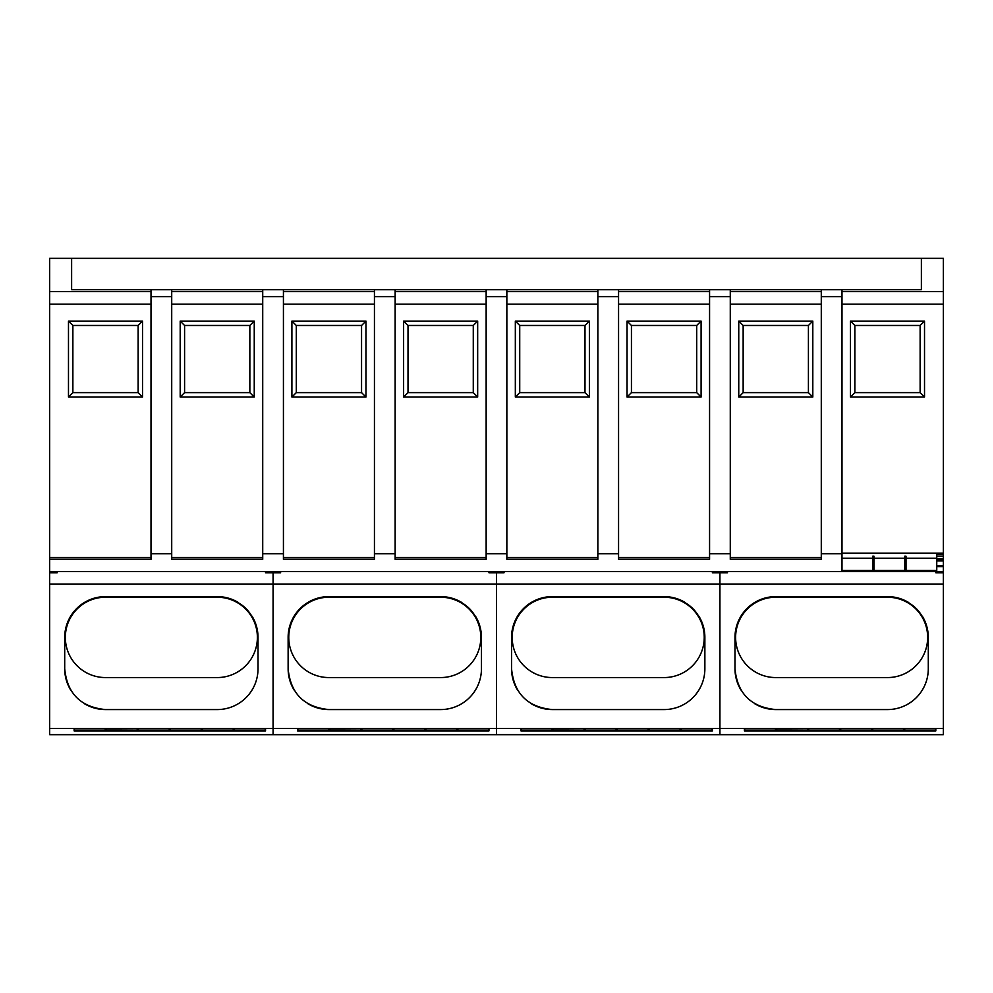 <?xml version="1.0" encoding="UTF-8"?>
<svg xmlns="http://www.w3.org/2000/svg" width="993" height="993" viewBox="0 0 993 993"><rect width="100%" height="100%" fill="white"/><g stroke="black" fill="none" stroke-linecap="round" stroke-linejoin="round"><path stroke-width="1.49" d="M730.277 557.545L821.285 557.545L821.285 553.746L821.285 559.295L730.277 559.295L730.277 553.746L709.573 553.746L709.573 559.295L618.565 559.295L618.565 553.746L597.86 553.746L597.86 559.295L506.852 559.295L506.852 553.746L486.148 553.746L486.148 559.295L395.14 559.295L395.14 553.746L374.435 553.746L374.435 559.295L283.427 559.295L283.427 553.746L262.723 553.746L262.723 559.295L171.715 559.295L171.715 553.746L151.01 553.746L151.01 289.708L71.62 289.708L71.62 258.329L49.65 258.329L49.65 734.671L273.075 734.671L273.075 728.403L49.65 728.403M142.533 397.026L68.48 397.026L68.48 321.087L142.533 321.087L142.533 397.026L138.139 392.632L72.874 392.632L68.48 397.026M71.62 258.329L943.35 258.329L943.35 553.138L841.99 553.138M49.65 571.496L943.35 571.496L943.35 553.138M151.01 553.746L151.01 559.295L49.65 559.295M841.99 571.496L841.99 553.746L821.285 553.746L821.285 296.609L841.99 296.609L841.99 553.746M72.874 392.632L72.874 325.481L138.139 325.481L138.139 392.632L72.874 392.632L72.874 325.481L68.48 321.087M138.139 392.632L138.139 325.481L142.533 321.087M151.01 289.708L921.38 289.708L921.38 258.329M943.35 566.606L936.759 566.606M730.277 289.708L730.277 553.746M709.573 553.746L709.573 296.609L730.277 296.609M709.573 289.708L709.573 296.609M618.565 289.708L618.565 553.746M597.86 553.746L597.86 296.609L618.565 296.609M597.86 289.708L597.86 296.609M506.852 289.708L506.852 553.746M486.148 553.746L486.148 296.609L506.852 296.609M486.148 289.708L486.148 296.609M395.14 289.708L395.14 553.746M374.435 553.746L374.435 296.609L395.14 296.609M374.435 289.708L374.435 296.609M283.427 289.708L283.427 553.746M262.723 553.746L262.723 296.609L283.427 296.609M262.723 289.708L262.723 296.609M171.715 289.708L171.715 553.746M151.01 296.609L171.715 296.609M841.99 289.708L841.99 296.609M821.285 289.708L821.285 296.609M924.52 397.026L924.52 321.087L920.126 325.481L854.861 325.481L854.861 392.632L920.126 392.632L920.126 325.481L854.861 325.481L854.861 392.632L850.467 397.026L924.52 397.026L920.126 392.632L920.126 325.481M924.52 321.087L850.467 321.087L850.467 397.026M943.35 554.131L936.759 554.131M943.35 556.154L936.759 556.154M943.35 558.6L936.759 558.6M943.35 559.978L936.759 559.978M943.35 560.846L936.759 560.846M943.35 565.6L936.759 565.6M812.808 397.026L812.808 321.087L808.414 325.481L743.149 325.481L743.149 392.632L808.414 392.632L808.414 325.481L743.149 325.481L743.149 392.632L738.755 397.026L812.808 397.026L808.414 392.632L808.414 325.481M812.808 321.087L738.755 321.087L738.755 397.026M701.095 397.026L627.042 397.026L627.042 321.087L701.095 321.087L701.095 397.026L696.701 392.632L631.436 392.632L627.042 397.026M589.383 397.026L515.33 397.026L515.33 321.087L589.383 321.087L589.383 397.026L584.989 392.632L519.724 392.632L515.33 397.026M403.617 321.087L477.67 321.087L477.67 397.026L403.617 397.026L403.617 321.087L408.011 325.481L473.276 325.481L477.67 321.087M365.958 397.026L291.905 397.026L291.905 321.087L365.958 321.087L365.958 397.026L361.564 392.632L296.299 392.632L291.905 397.026M254.245 397.026L180.192 397.026L180.192 321.087L254.245 321.087L254.245 397.026L249.851 392.632L184.586 392.632L180.192 397.026M850.467 321.087L854.861 325.481M738.755 321.087L743.149 325.481M631.436 392.632L631.436 325.481L696.701 325.481L696.701 392.632L631.436 392.632L631.436 325.481L627.042 321.087M696.701 392.632L696.701 325.481L701.095 321.087M519.724 392.632L519.724 325.481L584.989 325.481L584.989 392.632L519.724 392.632L519.724 325.481L515.33 321.087M584.989 392.632L584.989 325.481L589.383 321.087M473.276 392.632L408.011 392.632L473.276 392.632L473.276 325.481L473.276 392.632L477.67 397.026M408.011 392.632L408.011 325.481L408.011 392.632L403.617 397.026M296.299 392.632L296.299 325.481L361.564 325.481L361.564 392.632L296.299 392.632L296.299 325.481L291.905 321.087M361.564 392.632L361.564 325.481L365.958 321.087M184.586 392.632L184.586 325.481L249.851 325.481L249.851 392.632L184.586 392.632L184.586 325.481L180.192 321.087M249.851 392.632L249.851 325.481L254.245 321.087M920.126 392.632L854.861 392.632M808.414 392.632L743.149 392.632M904.747 570.454L874.001 570.454L874.001 558.227L904.747 558.227L904.747 570.454M936.759 570.454L906.013 570.454L906.013 558.227L936.759 558.227L936.759 570.454M904.747 568.418L906.013 568.418M872.748 568.418L874.001 568.418L874.001 556.192L872.748 556.192L872.748 570.454L841.99 570.454M904.747 558.227L904.747 556.192L906.013 556.192L906.013 558.227M841.99 558.227L872.748 558.227M874.001 558.227L874.001 556.192M936.759 553.573L936.759 558.227M74.127 730.885L265.541 730.885L265.541 728.825L74.127 728.825L74.127 730.885L74.127 728.825M265.541 571.496L265.541 572.75L273.075 572.75L273.075 571.496L273.075 734.671L496.5 734.671L496.5 728.403L273.075 728.403L273.075 584.045L49.65 584.045M105.506 709.573C80.731 707.153 67.127 693.561 64.706 668.773L64.706 637.394A40.8 40.8 0 0 1 105.506 596.607L217.219 596.607C241.994 599.015 255.598 612.619 258.019 637.394L258.019 668.773A40.8 40.8 0 0 1 217.219 709.573L105.506 709.573A40.8 40.8 0 0 1 84.281 703.615M265.541 728.825L265.541 730.885M57.184 571.496L57.184 572.75L49.65 572.75M70.664 689.998A40.8 40.8 0 0 1 64.706 668.773M217.219 596.607A40.8 40.8 0 0 1 238.444 602.552M252.061 616.181A40.8 40.8 0 0 1 258.019 637.394M105.506 597.227A40.167 40.167 0 0 0 65.339 637.394A40.167 40.167 0 0 0 105.506 677.561L217.219 677.561A40.167 40.167 0 0 0 257.386 637.394A40.167 40.167 0 0 0 217.219 597.227L105.506 597.227M137.195 728.974L137.195 730.774L106.45 730.774L106.45 728.974L137.195 728.825M170.461 728.825L201.219 728.825M202.473 728.825L233.218 728.825M234.472 728.825L265.23 728.825M74.438 728.825L105.196 728.825M138.449 728.825L169.207 728.825M265.23 728.974L265.23 730.774L234.472 730.774L234.472 728.974M233.218 728.974L233.218 730.774L202.473 730.774L202.473 728.974M201.219 728.974L201.219 730.774L170.461 730.774L170.461 728.974M169.207 728.974L169.207 730.774L138.449 730.774L138.449 728.974M105.196 728.974L105.196 730.774L74.438 730.774L74.438 728.974M297.552 730.885L488.966 730.885L488.966 728.825L297.552 728.825L297.552 730.885L297.552 728.825M280.609 571.496L280.609 572.75L273.075 572.75L273.075 584.045L496.5 584.045L496.5 734.671L719.925 734.671L719.925 728.403L496.5 728.403L496.5 571.496L496.5 584.045L719.925 584.045L719.925 734.671L943.35 734.671L943.35 728.403L719.925 728.403L719.925 571.496L719.925 584.045L943.35 584.045L943.35 728.403M328.931 709.573C304.156 707.153 290.552 693.561 288.131 668.773L288.131 637.394A40.8 40.8 0 0 1 328.931 596.607L440.644 596.607C465.419 599.015 479.023 612.619 481.444 637.394L481.444 668.773A40.8 40.8 0 0 1 440.644 709.573L328.931 709.573A40.8 40.8 0 0 1 307.706 703.615M488.966 728.825L488.966 730.885M488.966 571.496L488.966 572.75L504.034 572.75L504.034 571.496M294.089 689.998A40.8 40.8 0 0 1 288.131 668.773M440.644 596.607A40.8 40.8 0 0 1 461.869 602.552M475.486 616.181A40.8 40.8 0 0 1 481.444 637.394M328.931 597.227A40.167 40.167 0 0 0 288.764 637.394A40.167 40.167 0 0 0 328.931 677.561L440.644 677.561A40.167 40.167 0 0 0 480.811 637.394A40.167 40.167 0 0 0 440.644 597.227L328.931 597.227M360.62 728.974L360.62 730.774L329.875 730.774L329.875 728.974L360.62 728.825M393.886 728.825L424.644 728.825M425.898 728.825L456.643 728.825M457.897 728.825L488.655 728.825M297.863 728.825L328.621 728.825M361.874 728.825L392.632 728.825M488.655 728.974L488.655 730.774L457.897 730.774L457.897 728.974M456.643 728.974L456.643 730.774L425.898 730.774L425.898 728.974M424.644 728.974L424.644 730.774L393.886 730.774L393.886 728.974M392.632 728.974L392.632 730.774L361.874 730.774L361.874 728.974M328.621 728.974L328.621 730.774L297.863 730.774L297.863 728.974M520.977 730.885L712.391 730.885L712.391 728.825L520.977 728.825L520.977 730.885L520.977 728.825M552.356 709.573C527.581 707.153 513.977 693.561 511.556 668.773L511.556 637.394A40.8 40.8 0 0 1 552.356 596.607L664.069 596.607C688.844 599.015 702.448 612.619 704.869 637.394L704.869 668.773A40.8 40.8 0 0 1 664.069 709.573L552.356 709.573A40.8 40.8 0 0 1 531.131 703.615M712.391 728.825L712.391 730.885M712.391 571.496L712.391 572.75L727.459 572.75L727.459 571.496L727.459 572.75M517.514 689.998A40.8 40.8 0 0 1 511.556 668.773M664.069 596.607A40.8 40.8 0 0 1 685.294 602.552M698.911 616.181A40.8 40.8 0 0 1 704.869 637.394M552.356 597.227A40.167 40.167 0 0 0 512.189 637.394A40.167 40.167 0 0 0 552.356 677.561L664.069 677.561A40.167 40.167 0 0 0 704.236 637.394A40.167 40.167 0 0 0 664.069 597.227L552.356 597.227M584.045 728.974L584.045 730.774L553.3 730.774L553.3 728.974L584.045 728.825M617.311 728.825L648.069 728.825M649.323 728.825L680.068 728.825M681.322 728.825L712.08 728.825M521.288 728.825L552.046 728.825M585.299 728.825L616.057 728.825M712.08 728.974L712.08 730.774L681.322 730.774L681.322 728.974M680.068 728.974L680.068 730.774L649.323 730.774L649.323 728.974M648.069 728.974L648.069 730.774L617.311 730.774L617.311 728.974M616.057 728.974L616.057 730.774L585.299 730.774L585.299 728.974M552.046 728.974L552.046 730.774L521.288 730.774L521.288 728.974M744.402 730.885L935.816 730.885L935.816 728.825L744.402 728.825L744.402 730.885L744.402 728.825M935.816 571.496L935.816 572.75L943.35 572.75L943.35 571.496M943.35 572.75L943.35 584.045M775.781 709.573C751.006 707.153 737.402 693.561 734.981 668.773L734.981 637.394A40.8 40.8 0 0 1 775.781 596.607L887.494 596.607C912.269 599.015 925.873 612.619 928.294 637.394L928.294 668.773A40.8 40.8 0 0 1 887.494 709.573L775.781 709.573A40.8 40.8 0 0 1 754.556 703.615M935.816 728.825L935.816 730.885M740.939 689.998A40.8 40.8 0 0 1 734.981 668.773M887.494 596.607A40.8 40.8 0 0 1 908.719 602.552M922.336 616.181A40.8 40.8 0 0 1 928.294 637.394M775.781 597.227A40.167 40.167 0 0 0 735.614 637.394A40.167 40.167 0 0 0 775.781 677.561L887.494 677.561A40.167 40.167 0 0 0 927.661 637.394A40.167 40.167 0 0 0 887.494 597.227L775.781 597.227M807.47 728.974L807.47 730.774L776.725 730.774L776.725 728.974L807.47 728.825M840.736 728.825L871.494 728.825M872.748 728.825L903.493 728.825M904.747 728.825L935.505 728.825M744.713 728.825L775.471 728.825M808.724 728.825L839.482 728.825M935.505 728.974L935.505 730.774L904.747 730.774L904.747 728.974M903.493 728.974L903.493 730.774L872.748 730.774L872.748 728.974M871.494 728.974L871.494 730.774L840.736 730.774L840.736 728.974M839.482 728.974L839.482 730.774L808.724 730.774L808.724 728.974M775.471 728.974L775.471 730.774L744.713 730.774L744.713 728.974M49.65 304.181L151.01 304.181M49.65 557.545L151.01 557.545M49.65 291.632L151.01 291.632M841.99 291.632L943.35 291.632M618.565 557.545L709.573 557.545M506.852 557.545L597.86 557.545M395.14 557.545L486.148 557.545M283.427 557.545L374.435 557.545M171.715 557.545L262.723 557.545M841.99 304.181L943.35 304.181M171.715 291.632L262.723 291.632M283.427 291.632L374.435 291.632M395.14 291.632L486.148 291.632M506.852 291.632L597.86 291.632M618.565 291.632L709.573 291.632M730.277 291.632L821.285 291.632M730.277 304.181L821.285 304.181M618.565 304.181L709.573 304.181M506.852 304.181L597.86 304.181M395.14 304.181L486.148 304.181M283.427 304.181L374.435 304.181M171.715 304.181L262.723 304.181"/></g></svg>
